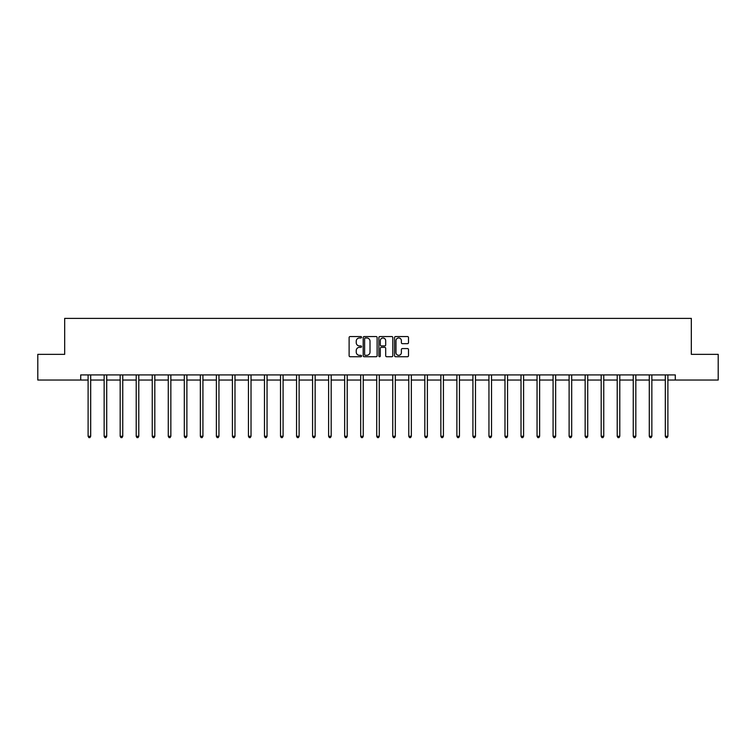 <?xml version="1.0" encoding="UTF-8"?>
<svg xmlns="http://www.w3.org/2000/svg" width="756" height="756" viewBox="0 0 756 756"><rect width="100%" height="100%" fill="white"/><g stroke="black" fill="none" stroke-linecap="round" stroke-linejoin="round"><path stroke-width="1.13" d="M361.557 337.261A0.709 0.709 0 0 0 360.848 336.552L350.132 336.552A1.011 1.011 0 0 0 349.121 337.563L349.121 355.726A1.011 1.011 0 0 0 350.132 356.728L360.848 356.728A0.709 0.709 0 0 0 361.557 356.029A0.709 0.709 0 0 0 360.848 355.32L359.459 355.32A3.232 3.232 0 0 1 356.237 352.088L356.237 350.576A3.232 3.232 0 0 1 359.459 347.344L360.848 347.344A0.709 0.709 0 0 0 361.557 346.645A0.709 0.709 0 0 0 360.848 345.936L359.459 345.936A3.232 3.232 0 0 1 356.237 342.704L356.237 341.192A3.232 3.232 0 0 1 359.459 337.97L360.848 337.97A0.709 0.709 0 0 0 361.557 337.261M407.484 343.668A1.011 1.011 0 0 0 408.495 342.657L408.495 337.563A1.011 1.011 0 0 0 407.484 336.552L395.577 336.552A1.011 1.011 0 0 0 394.566 337.563L394.566 355.726A1.011 1.011 0 0 0 395.577 356.728L407.484 356.728A1.011 1.011 0 0 0 408.495 355.726L408.495 349.565A1.011 1.011 0 0 0 407.484 348.563L402.39 348.563A1.011 1.011 0 0 0 401.379 349.565L401.379 352.617A2.703 2.703 0 0 1 398.686 355.32A2.703 2.703 0 0 1 395.983 352.617L395.983 340.663A2.703 2.703 0 0 1 398.686 337.97A2.703 2.703 0 0 1 401.379 340.663L401.379 342.657A1.011 1.011 0 0 0 402.39 343.668L407.484 343.668M80.712 380.041L37.8 380.041L37.8 354.347L64.676 354.347L64.676 318.38L691.324 318.38L691.324 354.347L718.2 354.347L718.2 380.041L675.288 380.041L675.288 374.91L80.712 374.91L80.712 380.041L88.112 380.041M377.121 337.563A1.011 1.011 0 0 0 376.11 336.552L364.203 336.552A1.011 1.011 0 0 0 363.192 337.563L363.192 355.726A1.011 1.011 0 0 0 364.203 356.728L376.11 356.728A1.011 1.011 0 0 0 377.121 355.726L377.121 337.563M379.89 336.552L391.797 336.552A1.011 1.011 0 0 1 392.808 337.563L392.808 355.726A1.011 1.011 0 0 1 391.797 356.728L386.703 356.728A1.011 1.011 0 0 1 385.692 355.726L385.692 348.355A1.011 1.011 0 0 0 384.681 347.344L381.308 347.344A1.011 1.011 0 0 0 380.296 348.355L380.296 356.029A0.709 0.709 0 0 1 379.588 356.728A0.709 0.709 0 0 1 378.879 356.029L378.879 337.563A1.011 1.011 0 0 1 379.89 336.552M90.682 380.041L104.148 380.041M106.709 380.041L120.176 380.041M122.746 380.041L136.212 380.041M138.783 380.041L152.249 380.041M154.81 380.041L168.276 380.041M170.847 380.041L184.313 380.041M186.883 380.041L200.349 380.041M202.92 380.041L216.377 380.041M218.947 380.041L232.413 380.041M234.984 380.041L248.45 380.041M251.02 380.041L264.477 380.041M267.048 380.041L280.514 380.041M283.084 380.041L296.55 380.041M299.121 380.041L312.578 380.041M315.148 380.041L328.614 380.041M331.185 380.041L344.651 380.041M347.221 380.041L360.678 380.041M363.249 380.041L376.715 380.041M379.285 380.041L392.751 380.041M395.322 380.041L408.779 380.041M411.349 380.041L424.815 380.041M427.386 380.041L440.852 380.041M443.422 380.041L456.879 380.041M459.45 380.041L472.916 380.041M475.486 380.041L488.952 380.041M491.523 380.041L504.98 380.041M507.55 380.041L521.016 380.041M523.587 380.041L537.053 380.041M539.623 380.041L553.08 380.041M555.651 380.041L569.117 380.041M571.687 380.041L585.153 380.041M587.724 380.041L601.19 380.041M603.751 380.041L617.217 380.041M619.788 380.041L633.254 380.041M635.824 380.041L649.291 380.041M651.852 380.041L665.318 380.041M667.888 380.041L675.288 380.041M365.318 337.97A0.709 0.709 0 0 0 364.609 338.669L364.609 354.611A0.709 0.709 0 0 0 365.318 355.32L366.773 355.32A3.232 3.232 0 0 0 370.005 352.088L370.005 341.192A3.232 3.232 0 0 0 366.773 337.97L365.318 337.97M385.692 340.71A2.703 2.703 0 0 0 382.99 338.017A2.703 2.703 0 0 0 380.296 340.71L380.296 344.925A1.011 1.011 0 0 0 381.308 345.936L384.681 345.936A1.011 1.011 0 0 0 385.692 344.925L385.692 340.71M90.814 374.91L90.758 375.061A1.03 1.03 0 0 0 90.682 375.439L90.682 436.288L88.112 436.288L88.112 375.439A1.03 1.03 0 0 0 88.036 375.061L87.979 374.91M90.682 436.288L89.907 437.62L88.877 437.62L88.112 436.288M106.851 374.91L106.785 375.061A1.03 1.03 0 0 0 106.709 375.439L106.709 436.288L104.148 436.288L104.148 375.439A1.03 1.03 0 0 0 104.073 375.061L104.007 374.91M106.709 436.288L105.944 437.62L104.914 437.62L104.148 436.288M122.878 374.91L122.822 375.061A1.03 1.03 0 0 0 122.746 375.439L122.746 436.288L120.176 436.288L120.176 375.439A1.03 1.03 0 0 0 120.1 375.061L120.043 374.91M122.746 436.288L121.981 437.62L120.951 437.62L120.176 436.288M138.915 374.91L138.858 375.061A1.03 1.03 0 0 0 138.783 375.439L138.783 436.288L136.212 436.288L136.212 375.439A1.03 1.03 0 0 0 136.137 375.061L136.08 374.91M138.783 436.288L138.008 437.62L136.978 437.62L136.212 436.288M154.952 374.91L154.886 375.061A1.03 1.03 0 0 0 154.81 375.439L154.81 436.288L152.249 436.288L152.249 375.439A1.03 1.03 0 0 0 152.173 375.061L152.107 374.91M154.81 436.288L154.044 437.62L153.014 437.62L152.249 436.288M170.979 374.91L170.922 375.061A1.03 1.03 0 0 0 170.847 375.439L170.847 436.288L168.276 436.288L168.276 375.439A1.03 1.03 0 0 0 168.201 375.061L168.144 374.91M170.847 436.288L170.081 437.62L169.051 437.62L168.276 436.288M187.016 374.91L186.959 375.061A1.03 1.03 0 0 0 186.883 375.439L186.883 436.288L184.313 436.288L184.313 375.439A1.03 1.03 0 0 0 184.237 375.061L184.18 374.91M186.883 436.288L186.108 437.62L185.078 437.62L184.313 436.288M203.052 374.91L202.986 375.061A1.03 1.03 0 0 0 202.92 375.439L202.92 436.288L200.349 436.288L200.349 375.439A1.03 1.03 0 0 0 200.274 375.061L200.208 374.91M202.92 436.288L202.145 437.62L201.115 437.62L200.349 436.288M219.079 374.91L219.023 375.061A1.03 1.03 0 0 0 218.947 375.439L218.947 436.288L216.377 436.288L216.377 375.439A1.03 1.03 0 0 0 216.301 375.061L216.244 374.91M218.947 436.288L218.182 437.62L217.152 437.62L216.377 436.288M235.116 374.91L235.059 375.061A1.03 1.03 0 0 0 234.984 375.439L234.984 436.288L232.413 436.288L232.413 375.439A1.03 1.03 0 0 0 232.338 375.061L232.281 374.91M234.984 436.288L234.209 437.62L233.188 437.62L232.413 436.288M251.153 374.91L251.086 375.061A1.03 1.03 0 0 0 251.02 375.439L251.02 436.288L248.45 436.288L248.45 375.439A1.03 1.03 0 0 0 248.374 375.061L248.308 374.91M251.02 436.288L250.245 437.62L249.215 437.62L248.45 436.288M267.18 374.91L267.123 375.061A1.03 1.03 0 0 0 267.048 375.439L267.048 436.288L264.477 436.288L264.477 375.439A1.03 1.03 0 0 0 264.402 375.061L264.345 374.91M267.048 436.288L266.282 437.62L265.252 437.62L264.477 436.288M283.216 374.91L283.16 375.061A1.03 1.03 0 0 0 283.084 375.439L283.084 436.288L280.514 436.288L280.514 375.439A1.03 1.03 0 0 0 280.438 375.061L280.381 374.91M283.084 436.288L282.309 437.62L281.289 437.62L280.514 436.288M299.253 374.91L299.187 375.061A1.03 1.03 0 0 0 299.121 375.439L299.121 436.288L296.55 436.288L296.55 375.439A1.03 1.03 0 0 0 296.475 375.061L296.409 374.91M299.121 436.288L298.346 437.62L297.316 437.62L296.55 436.288M315.29 374.91L315.224 375.061A1.03 1.03 0 0 0 315.148 375.439L315.148 436.288L312.578 436.288L312.578 375.439A1.03 1.03 0 0 0 312.502 375.061L312.445 374.91M315.148 436.288L314.383 437.62L313.353 437.62L312.578 436.288M331.317 374.91L331.26 375.061A1.03 1.03 0 0 0 331.185 375.439L331.185 436.288L328.614 436.288L328.614 375.439A1.03 1.03 0 0 0 328.539 375.061L328.482 374.91M331.185 436.288L330.41 437.62L329.389 437.62L328.614 436.288M347.354 374.91L347.287 375.061A1.03 1.03 0 0 0 347.221 375.439L347.221 436.288L344.651 436.288L344.651 375.439A1.03 1.03 0 0 0 344.575 375.061L344.509 374.91M347.221 436.288L346.446 437.62L345.416 437.62L344.651 436.288M363.39 374.91L363.324 375.061A1.03 1.03 0 0 0 363.249 375.439L363.249 436.288L360.678 436.288L360.678 375.439A1.03 1.03 0 0 0 360.612 375.061L360.546 374.91M363.249 436.288L362.483 437.62L361.453 437.62L360.678 436.288M379.417 374.91L379.361 375.061A1.03 1.03 0 0 0 379.285 375.439L379.285 436.288L376.715 436.288L376.715 375.439A1.03 1.03 0 0 0 376.639 375.061L376.582 374.91M379.285 436.288L378.51 437.62L377.49 437.62L376.715 436.288M395.454 374.91L395.388 375.061A1.03 1.03 0 0 0 395.322 375.439L395.322 436.288L392.751 436.288L392.751 375.439A1.03 1.03 0 0 0 392.676 375.061L392.61 374.91M395.322 436.288L394.547 437.62L393.517 437.62L392.751 436.288M411.491 374.91L411.425 375.061A1.03 1.03 0 0 0 411.349 375.439L411.349 436.288L408.779 436.288L408.779 375.439A1.03 1.03 0 0 0 408.712 375.061L408.646 374.91M411.349 436.288L410.584 437.62L409.554 437.62L408.779 436.288M427.518 374.91L427.461 375.061A1.03 1.03 0 0 0 427.386 375.439L427.386 436.288L424.815 436.288L424.815 375.439A1.03 1.03 0 0 0 424.74 375.061L424.683 374.91M427.386 436.288L426.611 437.62L425.59 437.62L424.815 436.288M443.555 374.91L443.498 375.061A1.03 1.03 0 0 0 443.422 375.439L443.422 436.288L440.852 436.288L440.852 375.439A1.03 1.03 0 0 0 440.776 375.061L440.71 374.91M443.422 436.288L442.647 437.62L441.617 437.62L440.852 436.288M459.591 374.91L459.525 375.061A1.03 1.03 0 0 0 459.45 375.439L459.45 436.288L456.879 436.288L456.879 375.439A1.03 1.03 0 0 0 456.813 375.061L456.747 374.91M459.45 436.288L458.684 437.62L457.654 437.62L456.879 436.288M475.618 374.91L475.562 375.061A1.03 1.03 0 0 0 475.486 375.439L475.486 436.288L472.916 436.288L472.916 375.439A1.03 1.03 0 0 0 472.84 375.061L472.784 374.91M475.486 436.288L474.711 437.62L473.691 437.62L472.916 436.288M491.655 374.91L491.598 375.061A1.03 1.03 0 0 0 491.523 375.439L491.523 436.288L488.952 436.288L488.952 375.439A1.03 1.03 0 0 0 488.877 375.061L488.82 374.91M491.523 436.288L490.748 437.62L489.718 437.62L488.952 436.288M507.692 374.91L507.626 375.061A1.03 1.03 0 0 0 507.55 375.439L507.55 436.288L504.98 436.288L504.98 375.439A1.03 1.03 0 0 0 504.913 375.061L504.847 374.91M507.55 436.288L506.785 437.62L505.755 437.62L504.98 436.288M523.719 374.91L523.662 375.061A1.03 1.03 0 0 0 523.587 375.439L523.587 436.288L521.016 436.288L521.016 375.439A1.03 1.03 0 0 0 520.941 375.061L520.884 374.91M523.587 436.288L522.812 437.62L521.791 437.62L521.016 436.288M539.756 374.91L539.699 375.061A1.03 1.03 0 0 0 539.623 375.439L539.623 436.288L537.053 436.288L537.053 375.439A1.03 1.03 0 0 0 536.977 375.061L536.921 374.91M539.623 436.288L538.848 437.62L537.818 437.62L537.053 436.288M555.792 374.91L555.726 375.061A1.03 1.03 0 0 0 555.651 375.439L555.651 436.288L553.08 436.288L553.08 375.439A1.03 1.03 0 0 0 553.014 375.061L552.948 374.91M555.651 436.288L554.885 437.62L553.855 437.62L553.08 436.288M571.819 374.91L571.763 375.061A1.03 1.03 0 0 0 571.687 375.439L571.687 436.288L569.117 436.288L569.117 375.439A1.03 1.03 0 0 0 569.041 375.061L568.985 374.91M571.687 436.288L570.922 437.62L569.892 437.62L569.117 436.288M587.856 374.91L587.799 375.061A1.03 1.03 0 0 0 587.724 375.439L587.724 436.288L585.153 436.288L585.153 375.439A1.03 1.03 0 0 0 585.078 375.061L585.021 374.91M587.724 436.288L586.949 437.62L585.919 437.62L585.153 436.288M603.893 374.91L603.827 375.061A1.03 1.03 0 0 0 603.751 375.439L603.751 436.288L601.19 436.288L601.19 375.439A1.03 1.03 0 0 0 601.115 375.061L601.048 374.91M603.751 436.288L602.986 437.62L601.956 437.62L601.19 436.288M619.92 374.91L619.863 375.061A1.03 1.03 0 0 0 619.788 375.439L619.788 436.288L617.217 436.288L617.217 375.439A1.03 1.03 0 0 0 617.142 375.061L617.085 374.91M619.788 436.288L619.022 437.62L617.992 437.62L617.217 436.288M635.957 374.91L635.9 375.061A1.03 1.03 0 0 0 635.824 375.439L635.824 436.288L633.254 436.288L633.254 375.439A1.03 1.03 0 0 0 633.178 375.061L633.122 374.91M635.824 436.288L635.049 437.62L634.019 437.62L633.254 436.288M651.993 374.91L651.927 375.061A1.03 1.03 0 0 0 651.852 375.439L651.852 436.288L649.291 436.288L649.291 375.439A1.03 1.03 0 0 0 649.215 375.061L649.149 374.91M651.852 436.288L651.086 437.62L650.056 437.62L649.291 436.288M668.02 374.91L667.964 375.061A1.03 1.03 0 0 0 667.888 375.439L667.888 436.288L665.318 436.288L665.318 375.439A1.03 1.03 0 0 0 665.242 375.061L665.185 374.91M667.888 436.288L667.123 437.62L666.093 437.62L665.318 436.288"/></g></svg>
